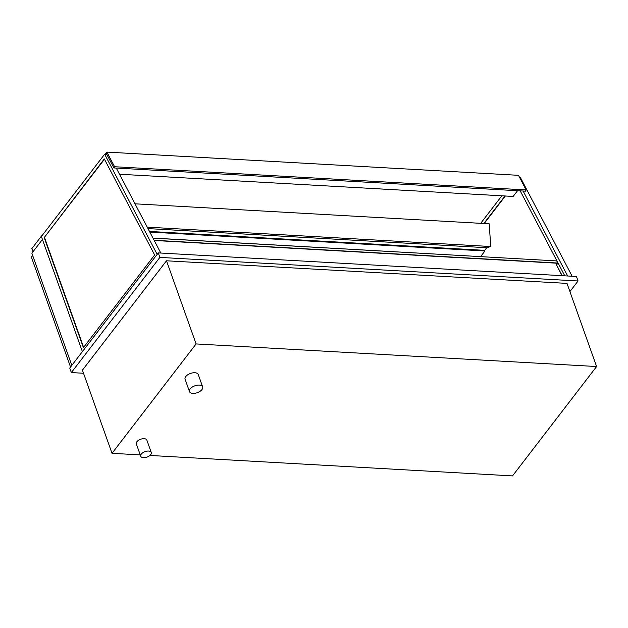 <?xml version="1.0" encoding="UTF-8"?>
<svg xmlns="http://www.w3.org/2000/svg" width="628" height="628" viewBox="0 0 628 628"><rect width="100%" height="100%" fill="white"/><g stroke="black" fill="none" stroke-linecap="round" stroke-linejoin="round"><path stroke-width="0.94" d="M83.516 373.252L71.349 372.569L69.747 368.071L158.295 252.903L576.457 276.493L578.058 280.991L569.91 291.588M106.776 154.323L104.648 154.205L41.385 236.497L82.386 351.633L42.445 239.472L31.871 253.233L71.812 365.394L32.672 255.478L31.4 257.135L70.54 367.05M150.712 454.633A5.589 2.912 160.4 0 0 151.269 452.498A5.589 2.912 160.4 0 0 145.021 451.626A5.589 2.912 160.4 0 0 140.735 456.242A5.589 2.912 160.4 0 0 145.17 457.584A5.589 2.912 160.4 0 0 150.712 454.633M140.735 456.242L136.331 443.886A5.589 2.912 -19.6 0 1 140.625 439.262A5.589 2.912 -19.6 0 1 146.866 440.134L151.269 452.498M201.957 389.572A6.987 3.642 160.4 0 0 202.656 386.903A6.987 3.642 160.4 0 0 194.845 385.812A6.987 3.642 160.4 0 0 189.483 391.589A6.987 3.642 160.4 0 0 195.025 393.261A6.987 3.642 160.4 0 0 201.957 389.572M189.483 391.589L185.087 379.226A6.987 3.642 -19.6 0 1 190.449 373.456A6.987 3.642 -19.6 0 1 198.252 374.539L202.656 386.903M71.349 372.569L159.889 257.394L578.058 280.991M112.019 453.314L82.417 370.167L166.499 260.793L566.998 283.393L596.6 366.532L196.101 343.94L112.019 453.314L140.256 454.9M159.889 257.394L158.295 252.903M166.499 260.793L196.101 343.94M149.935 455.449L512.519 475.906L596.6 366.532M32.978 251.797L31.84 248.602L41.903 235.516M484.196 223.521L505.352 195.999M483.843 223.505L504.998 195.975M520.204 190.865L558.559 264.019M501.851 195.803L480.695 223.325M572.139 276.249L520.463 177.669L519.686 177.622M567.665 275.998L523.124 191.03M147.227 227.14L490.751 246.521L489.196 223.804L135.004 203.817M490.751 246.521L486.731 247.715L147.996 228.6M486.731 247.715L484.698 250.352L149.48 231.442M484.698 250.352L484.926 250.98L149.817 232.077M484.926 250.98L480.64 256.562M119.493 174.223L513.139 196.438L517.543 190.708M104.452 159.222L44.439 237.282L83.626 347.347M44.086 237.266L83.391 347.653L154.645 254.968L104.303 158.931L44.439 237.282M104.648 154.205L157.165 254.371M160.807 253.045L116.266 168.069M152.996 238.145L556.746 260.926L558.135 263.995M562.201 275.692L556 263.878L561.974 275.676M556 263.878L558.598 264.019L564.792 275.841M557.852 263.046L154.111 240.265M557.743 263.25L154.221 240.477M152.957 238.067L513.076 258.461M105.261 154.237L106.909 152.094L106.713 154.323M518.477 175.314L106.909 152.094L518.477 175.314L526.146 189.946L525.479 191.163L113.911 167.935L114.579 166.726L526.146 189.946M114.579 166.726L106.909 152.094L106.744 154.276L113.911 167.935"/></g></svg>
